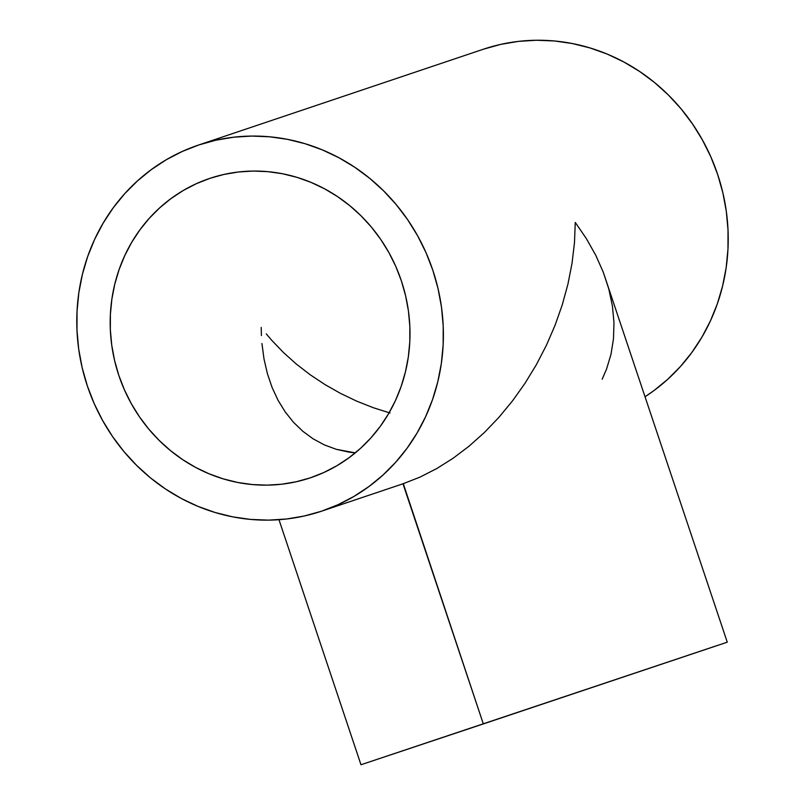 <?xml version="1.0" encoding="UTF-8"?>
<svg xmlns="http://www.w3.org/2000/svg" width="805" height="805" viewBox="0 0 805 805"><rect width="100%" height="100%" fill="white"/><g stroke="black" fill="none" stroke-linecap="round" stroke-linejoin="round"><path stroke-width="1.21" d="M278.983 519.698L360.982 764.75L483.322 723.926L403.285 483.694L321.668 511.155A193.13 182.161 71.4 0 1 321.366 511.256A193.13 182.161 71.4 0 1 87.383 386.028A193.13 182.161 71.4 0 1 198.503 145.051A193.13 182.161 71.4 0 1 198.805 144.95L483.634 49.135A193.13 182.161 -108.6 0 0 483.332 49.236A193.13 182.161 -108.6 0 0 483.03 49.336M209.974 178.328A157.941 148.965 71.4 0 1 401.323 280.734A157.941 148.965 71.4 0 1 310.448 477.798A157.941 148.965 71.4 0 1 310.207 477.878A157.941 148.965 71.4 0 1 118.848 375.472A157.941 148.965 71.4 0 1 209.733 178.408A157.941 148.965 71.4 0 1 209.974 178.328L196.37 183.681L183.379 190.423L171.123 198.493L159.722 207.811L149.297 218.286L139.929 229.817L131.728 242.295L124.755 255.598L119.09 269.605L114.773 284.175L111.865 299.158L110.386 314.433L110.345 329.829L111.744 345.214L114.582 360.439L118.808 375.341L124.403 389.791L131.296 403.657L139.436 416.789L148.744 429.065L159.118 440.365L170.459 450.589L182.675 459.635L195.625 467.413L209.199 473.853L223.267 478.884L237.686 482.457L252.327 484.55L267.039 485.143L281.68 484.218L296.119 481.782L310.207 477.878L323.811 472.525L336.802 465.783L349.058 457.713L360.459 448.395L370.884 437.92L380.252 426.388L388.453 413.911L395.426 400.608L401.091 386.601L405.398 372.031L408.316 357.048L409.795 341.773L409.836 326.377L408.437 310.992L405.599 295.767L401.373 280.865L395.778 266.405L388.875 252.549L380.735 239.417L371.437 227.141L361.063 215.841L349.722 205.617L337.506 196.571L324.556 188.793L310.982 182.353L296.914 177.321L282.495 173.739L267.854 171.646L253.142 171.063L238.501 171.988L224.062 174.413L209.974 178.328M321.97 511.044L321.366 511.256L321.97 511.044M402.983 483.795L483.322 723.926L727.277 642.189L603.257 272.14L595.76 255.276L586.392 238.652L575.263 222.422L574.478 242.657L572.033 263.255L567.958 284.014L562.293 304.743L555.088 325.22L546.414 345.275L536.351 364.705L525.001 383.311L512.473 400.93L498.879 417.393L484.358 432.526L469.053 446.191L453.104 458.256L436.672 468.611L419.908 477.154L402.983 483.795L419.908 477.154L436.672 468.611L453.104 458.256L469.053 446.191L484.358 432.526L498.879 417.393L512.473 400.93L525.001 383.311L536.351 364.705L546.414 345.275L555.088 325.22L562.293 304.743L567.958 284.014L572.033 263.255L574.478 242.657L575.263 222.422L586.392 238.652L595.76 255.276L603.257 272.14L608.832 289.086L612.414 305.94L613.974 322.553L613.49 338.754L610.985 354.391L606.467 369.314L602.17 379.185M483.634 49.135L500.861 44.355L518.511 41.377L536.422 40.25L554.404 40.964L572.305 43.53L589.934 47.908L607.141 54.056L623.744 61.925L639.583 71.444L654.515 82.502L668.381 95L681.07 108.826L692.441 123.839L702.393 139.899L710.835 156.844L717.668 174.514L722.85 192.747L726.311 211.353L728.022 230.17L727.972 248.997L726.16 267.673L722.598 286.006L717.336 303.817L710.402 320.943L701.88 337.215L691.847 352.469L680.396 366.577L667.637 379.386L653.7 390.777L645.137 396.684A193.13 182.161 -108.6 0 0 709.195 153.212A193.13 182.161 -108.6 0 0 483.634 49.135L198.805 144.95A193.13 182.161 71.4 0 1 432.798 270.178A193.13 182.161 71.4 0 1 321.668 511.155M348.796 452.098L355.277 452.873L336.249 449.301L348.796 452.098M324.335 444.883L336.249 449.301L324.335 444.883L313.175 438.866L324.335 444.883M302.881 431.329L313.175 438.866L302.881 431.329L293.533 422.333L302.881 431.329M285.252 411.979L293.533 422.333L285.252 411.979L278.087 400.347L285.252 411.979M272.12 387.557L278.087 400.347L272.12 387.557L267.421 373.731L272.12 387.557M264.01 359.01L267.421 373.731L264.01 359.01L261.937 343.524L264.01 359.01M261.404 335.544L261.223 327.434L261.404 335.544M266.284 333.904L271.688 340.243L266.284 333.904M283.41 352.479L271.688 340.243L283.41 352.479L296.28 364.021L283.41 352.479M310.177 374.748L296.28 364.021L310.177 374.748L324.968 384.569L310.177 374.748M340.495 393.383L324.968 384.569L340.495 393.383L356.625 401.111L340.495 393.383M373.198 407.672L356.625 401.111L373.198 407.672L390.043 413.005L373.198 407.672M321.366 511.256L304.139 516.035L286.489 519.004L268.578 520.131L250.597 519.416L232.695 516.86L215.066 512.483L197.859 506.325L181.256 498.456L165.417 488.947L150.485 477.888L136.619 465.381L123.93 451.555L112.559 436.552L102.607 420.492L94.165 403.547L87.332 385.867L82.15 367.644L78.689 349.028L76.978 330.211L77.028 311.384L78.84 292.708L82.402 274.384L87.665 256.564L94.598 239.447L103.121 223.176L113.153 207.911L124.604 193.814L137.363 181.004L151.3 169.614L166.283 159.742L182.172 151.501L198.805 144.95L216.042 140.171L233.692 137.202L251.603 136.075L269.584 136.79L287.486 139.346L305.115 143.723L322.322 149.881L338.915 157.75L354.764 167.259L369.686 178.318L383.562 190.825L396.251 204.641L407.622 219.654L417.574 235.714L426.016 252.659L432.849 270.339L438.031 288.562L441.492 307.178L443.203 325.985L443.153 344.822L441.341 363.498L437.779 381.822L432.516 399.632L425.583 416.759L417.06 433.03L407.028 448.294L395.577 462.392L382.818 475.202L368.881 486.592L353.898 496.464L338.009 504.705L321.366 511.256M716.249 645.841L361.153 764.69M483.332 49.236L198.503 145.051"/></g></svg>
